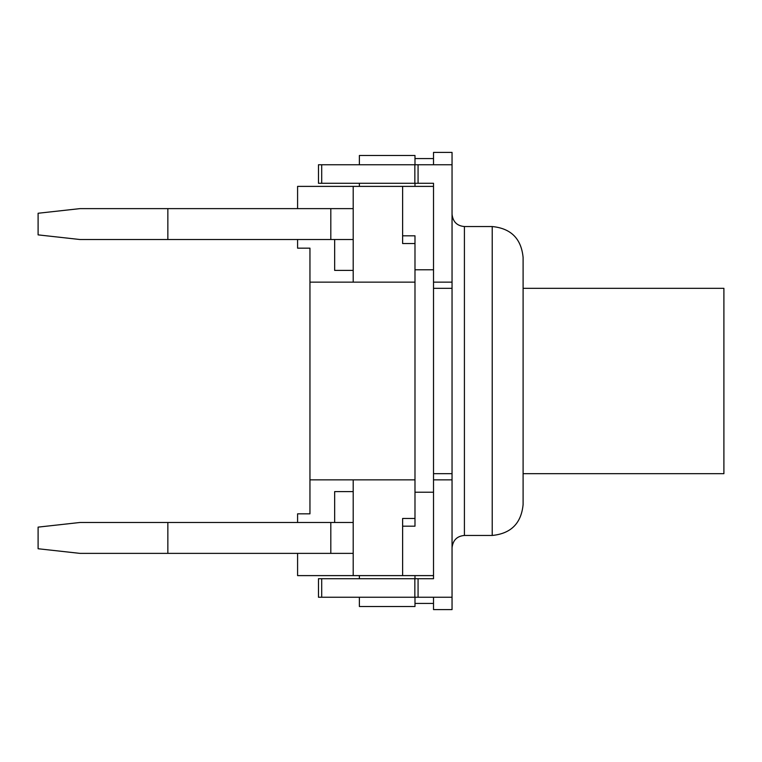 <?xml version="1.0" encoding="UTF-8"?>
<svg xmlns="http://www.w3.org/2000/svg" width="762" height="762" viewBox="0 0 762 762"><rect width="100%" height="100%" fill="white"/><g stroke="black" fill="none" stroke-linecap="round" stroke-linejoin="round"><path stroke-width="1.14" d="M523.103 473.678L723.9 473.678L723.9 288.322L523.103 288.322M418.071 183.29L318.478 183.29L318.478 164.754L418.071 164.754L418.071 183.29L433.521 183.29L433.521 492.214L414.985 492.214L414.985 518.465L402.622 518.465L402.622 575.615L433.521 575.615L433.521 578.71L318.478 578.71L318.478 597.246L452.047 597.246L452.047 152.4L433.521 152.4L433.521 164.754M433.521 597.246L433.521 609.6L452.047 609.6L452.047 597.246M433.521 492.214L433.521 578.71M433.521 288.322L452.047 288.322M418.071 597.246L418.071 578.71M523.103 476.764L523.103 285.236M433.521 183.29L433.521 186.385L402.622 186.385L402.622 243.535L414.985 243.535L414.985 282.15L309.953 282.15L309.953 248.164L297.59 248.164L297.59 239.516M523.103 504.568L523.103 257.432C521.265 238.668 510.969 228.371 492.214 226.543L492.214 535.457C510.969 533.629 521.265 523.332 523.103 504.568M418.071 164.754L452.047 164.754M433.521 473.678L452.047 473.678M297.59 522.484L297.59 513.836L309.953 513.836L309.953 282.15M297.59 208.626L297.59 186.385L402.622 186.385M414.985 164.754L414.985 155.486L359.378 155.486L359.378 164.754M359.378 186.385L359.378 183.29M414.985 186.385L414.985 183.29M414.985 597.246L414.985 606.514L359.378 606.514L359.378 597.246M359.378 575.615L359.378 578.71M414.985 575.615L414.985 578.71M414.985 526.19L414.985 518.465L414.985 526.19L402.622 526.19M414.985 235.81L414.985 243.535L414.985 235.81L402.622 235.81M402.622 575.615L353.197 575.615L353.197 553.374L167.85 553.374L167.85 522.484L353.197 522.484L353.197 553.374M309.953 479.85L414.985 479.85L414.985 282.15M353.197 282.15L353.197 239.516L167.85 239.516L167.85 208.626L79.972 208.626L38.1 213.255L38.1 234.877L79.972 239.516L167.85 239.516M297.59 553.374L297.59 575.615L353.197 575.615M353.197 239.516L353.197 208.626L167.85 208.626M334.661 239.516L334.661 270.405L353.197 270.405M167.85 553.374L79.972 553.374L38.1 548.745L38.1 527.123L79.972 522.484L167.85 522.484M334.661 522.484L334.661 491.595L353.197 491.595L353.197 522.484M353.197 208.626L353.197 186.385M353.197 491.595L353.197 479.85M433.521 603.418L414.985 603.418M414.985 479.85L414.985 492.214M433.521 269.786L414.985 269.786M433.521 158.582L414.985 158.582M452.047 282.15L433.521 282.15M433.521 479.85L452.047 479.85M414.852 597.246L414.852 578.71M321.697 597.246L321.697 578.71M414.852 164.754L414.852 183.29M321.697 164.754L321.697 183.29M492.214 535.457L464.41 535.457L464.41 226.543L492.214 226.543M330.813 208.626L330.813 239.516M330.813 553.374L330.813 522.484M464.41 535.457C456.971 536.124 452.857 540.239 452.047 547.821M464.41 226.543C456.971 225.876 452.857 221.761 452.047 214.179"/></g></svg>
